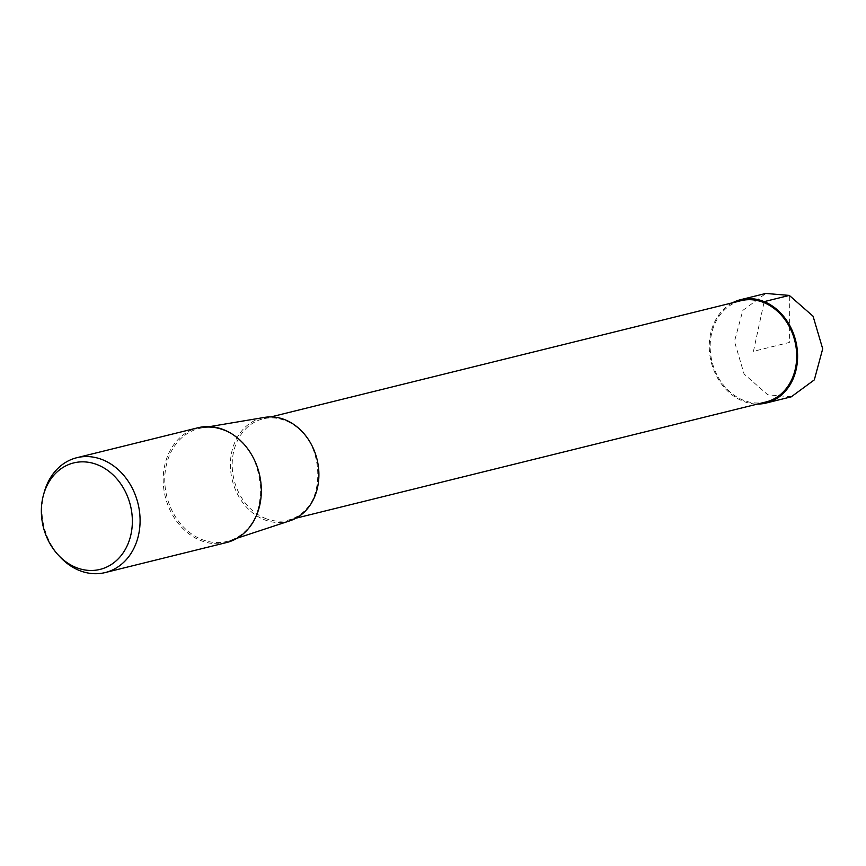 <?xml version="1.0" encoding="UTF-8"?>
<svg xmlns="http://www.w3.org/2000/svg" width="866" height="866" viewBox="0 0 866 866"><rect width="100%" height="100%" fill="white"/><g stroke="black" fill="none" stroke-linecap="round" stroke-linejoin="round"><path stroke-width="0.65" stroke-dasharray="4.33 3.25" d="M791.351 396.758L767.828 394.831L744.089 374.025L734.465 341.431L742.844 310.374L765.804 293.487M732.474 302.797A53.227 43.549 -103.9 0 0 709.611 352.949A53.227 43.549 -103.9 0 0 742.692 401.045A53.227 43.549 -103.9 0 0 757.523 404.065M226.459 542.571A59.148 48.388 76.1 0 1 200.317 540.384A59.148 48.388 76.1 0 1 163.209 481.052A59.148 48.388 76.1 0 1 198.065 427.739M44.328 491.931A59.148 48.388 -103.9 0 0 60.523 557.423M290.067 520.747A53.335 43.636 76.1 0 1 263.881 519.535A53.335 43.636 76.1 0 1 230.399 464.392A53.335 43.636 76.1 0 1 264.509 417.401M765.955 401.976A52.155 42.672 76.1 0 1 742.909 400.049A52.155 42.672 76.1 0 1 710.174 347.721A52.155 42.672 76.1 0 1 740.917 300.708M763.964 302.635L753.442 351.336L789.391 342.449L789.327 295.414M224.749 430.662A58.152 47.576 -103.9 0 0 201.951 427.912L201.951 427.912A58.152 47.576 -103.9 0 0 164.756 479.158A58.152 47.576 -103.9 0 0 201.269 539.28A58.152 47.576 -103.9 0 0 229.815 540.611L229.815 540.611A58.152 47.576 -103.9 0 0 261.186 487.212A58.152 47.576 -103.9 0 0 224.749 430.662M264.931 518.236A52.155 42.672 -103.9 0 0 287.988 520.163A52.155 42.672 -103.9 0 0 318.731 473.139A52.155 42.672 -103.9 0 0 285.996 420.822A52.155 42.672 -103.9 0 0 262.95 418.895A52.155 42.672 -103.9 0 0 232.196 465.908A52.155 42.672 -103.9 0 0 264.931 518.236M209.637 426.624L201.951 427.912C209.464 426.678 216.987 427.588 224.521 430.64C269.391 445.741 273.169 529.84 229.815 540.611L237.219 538.165M296.01 518.182L287.988 520.163C328.809 513.332 327.326 434.775 285.737 420.8C278.062 417.715 270.473 417.076 262.95 418.895L270.971 416.903"/><path stroke-width="1.3" d="M757.523 404.065A53.227 43.549 -103.9 0 0 766.215 403.015A53.227 43.549 -103.9 0 0 797.597 355.028A53.227 43.549 -103.9 0 0 764.18 301.628A53.227 43.549 -103.9 0 0 740.657 299.668L765.804 293.444L789.327 295.414L813.066 316.22L822.7 348.814L814.321 379.882L791.351 396.758M740.657 299.668A53.227 43.549 -103.9 0 0 732.474 302.797M76.825 457.713L198.065 427.739A59.148 48.388 76.1 0 1 224.207 429.926A59.148 48.388 76.1 0 1 261.326 489.258A59.148 48.388 76.1 0 1 226.459 542.571L105.219 572.556A59.148 48.388 -103.9 0 0 140.076 519.232A59.148 48.388 -103.9 0 0 102.957 459.9A59.148 48.388 -103.9 0 0 76.825 457.713A59.148 48.388 -103.9 0 0 44.328 491.931L43.571 494.648A54.839 44.87 -103.9 0 0 58.585 555.366A54.839 44.87 -103.9 0 0 75.786 567.382A54.839 44.87 -103.9 0 0 130.993 534.268A54.839 44.87 -103.9 0 0 97.934 464.945A54.839 44.87 -103.9 0 0 43.571 494.648M58.585 555.366L60.523 557.423A59.148 48.388 -103.9 0 0 79.077 570.369A59.148 48.388 -103.9 0 0 105.219 572.556M209.637 426.624L264.509 417.401A53.335 43.636 76.1 0 1 285.423 419.923A53.335 43.636 76.1 0 1 318.84 471.786A53.335 43.636 76.1 0 1 290.067 520.747L237.219 538.165M270.971 416.903L740.917 300.708A52.155 42.672 76.1 0 1 763.964 302.635A52.155 42.672 76.1 0 1 796.698 354.952A52.155 42.672 76.1 0 1 765.955 401.976L296.01 518.182M789.327 295.414L764.18 301.628L763.964 302.635M766.215 403.015L791.362 396.801"/></g></svg>

